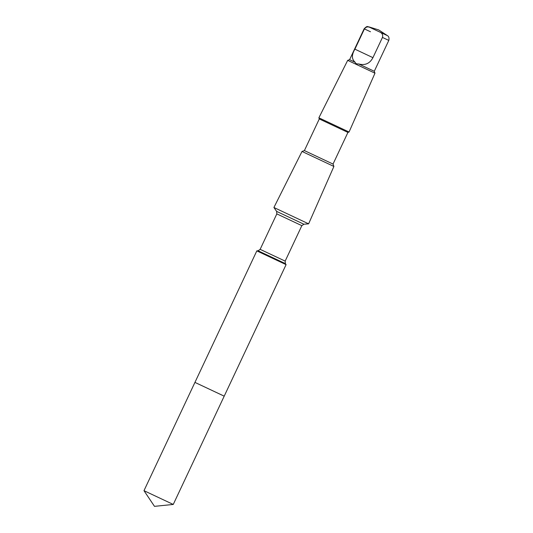 <?xml version="1.0" encoding="UTF-8"?>
<svg xmlns="http://www.w3.org/2000/svg" width="533" height="533" viewBox="0 0 533 533"><rect width="100%" height="100%" fill="white"/><g stroke="black" fill="none" stroke-linecap="round" stroke-linejoin="round"><path stroke-width="0.8" d="M222.561 395.379L194.938 382.394L222.561 395.379M143.983 490.673L173.252 504.445L224.2 396.166L194.938 382.394L143.983 490.673L154.483 506.35L173.252 504.445M358.662 63.953C365.072 65.646 369.829 63.547 372.933 57.664L382.454 37.437C383.067 35.131 382.368 33.426 380.349 32.326L369.695 27.31C367.577 26.45 365.818 26.99 364.419 28.935L354.905 49.163C351.487 54.886 351.587 59.27 355.198 62.321C355.498 63.54 356.657 64.087 358.662 63.953L374.279 71.275L374.972 73.194L349.062 132.017L318.881 117.813L319.287 118.946L347.929 132.424L333.038 164.064L333.898 166.449L308.62 223.833L273.915 207.497L276.62 211.388L303.897 224.226L301.838 225.659L285.162 261.11L285.368 263.608L286.088 264.641L224.2 396.166M276.62 211.388L276.827 213.886L260.144 249.337L258.085 250.77L256.826 250.876L286.088 264.641M319.287 118.946L304.396 150.586L302.018 151.445L333.898 166.449M304.396 150.586L333.038 164.064M370.488 31.76L364.132 28.795L349.608 59.663L347.689 60.356L374.972 73.194M349.608 59.663L355.198 62.321M382.454 37.437L388.804 40.408L374.279 71.275M380.349 32.326L387.464 35.658C387.191 35.551 389.776 36.371 388.804 40.408M258.085 250.77L285.368 263.608M260.144 249.337L285.162 261.11M276.827 213.886L301.838 225.659M387.464 35.658L378.677 29.908L368.649 26.803C367.537 27.176 367.863 24.998 364.132 28.795L364.419 28.935M368.649 26.803L369.695 27.31M354.905 49.163L372.933 57.664M256.826 250.876L194.938 382.394M303.897 224.226L308.62 223.833M302.018 151.445L273.915 207.497M347.929 132.424L349.062 132.017M347.689 60.356L318.881 117.813"/></g></svg>
